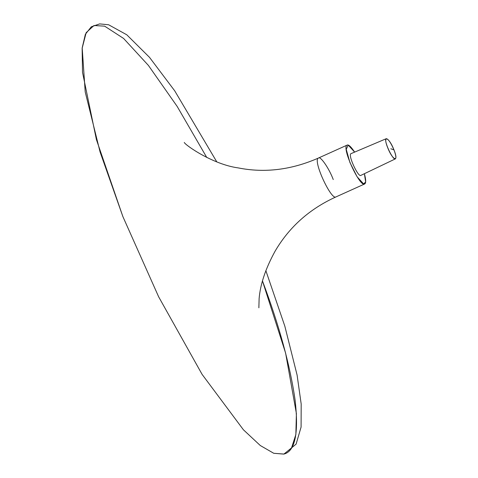 <?xml version="1.0" encoding="UTF-8"?>
<svg xmlns="http://www.w3.org/2000/svg" width="478" height="478" viewBox="0 0 478 478"><rect width="100%" height="100%" fill="white"/><g stroke="black" fill="none" stroke-linecap="round" stroke-linejoin="round"><path stroke-width="0.72" d="M393.956 149.871C399.279 162.938 392.671 160.632 387.694 147.684C382.37 134.623 388.978 136.923 393.956 149.871C395.85 154.836 396.328 157.836 395.39 158.869C392.982 160.949 383.051 139.594 386.284 138.68C388.238 138.907 390.801 142.635 393.956 149.871L390.825 148.778M395.39 158.869L360.848 175.396C358.255 177.643 347.548 154.615 351.031 153.635L386.284 138.68M364.385 173.705L365.658 181.945L363.615 183.934L357.096 176.764L349.896 162.418L346.227 149.303L348.241 145.103L354.64 152.1C351.037 146.728 348.546 144.392 347.159 145.091C341.023 146.961 360.03 187.824 364.69 183.952C366.112 183.14 366.011 179.728 364.385 173.705M216.755 161.803L174.685 90.79L149.512 57.36L126.766 34.78L108.614 24.766L99.669 23.9L91.28 26.804L85.365 34.308L82.186 47.848L85.209 91.943L100.081 152.004L122.882 216.594L158.66 296.832L202.098 374.382L243.41 429.782L260.277 445.514L273.757 453.287L284.004 454.058C295.141 451.16 298.84 433.193 295.105 400.152C290.116 365.306 279.236 325.572 262.476 280.956L285.605 353.093L296.39 413.5L295.858 434.556L291.484 448.095L283.848 454.1L273.757 453.287L260.277 445.514L243.41 429.782L202.098 374.382L158.66 296.832L122.882 216.594L96.413 139.606L82.515 72.357L82.138 48.32L86.171 32.641L93.987 25.519L104.646 26.165L123.593 38.449L148.395 65.408L177.153 106.403L206.795 157.519M258.867 307.808L259.118 298.613C260.289 284.296 265.607 268.493 275.077 251.213C289.208 227.032 309.523 208.922 336.016 196.888C331.391 200.915 312.248 159.76 318.485 158.027C320.368 155.792 329.073 168.328 333.256 179.567M364.69 183.952L335.992 196.9C331.332 200.766 312.319 159.909 318.462 158.033L347.159 145.091M284.004 454.058L296.091 444.14L301.086 427.075L301.188 404.047L297.095 375.063L284.84 326.193L265.852 270.638M318.485 158.027C291.49 169.893 264.716 173.185 238.175 167.898C212.674 164.444 184.974 144.9 184.275 142.444"/></g></svg>
